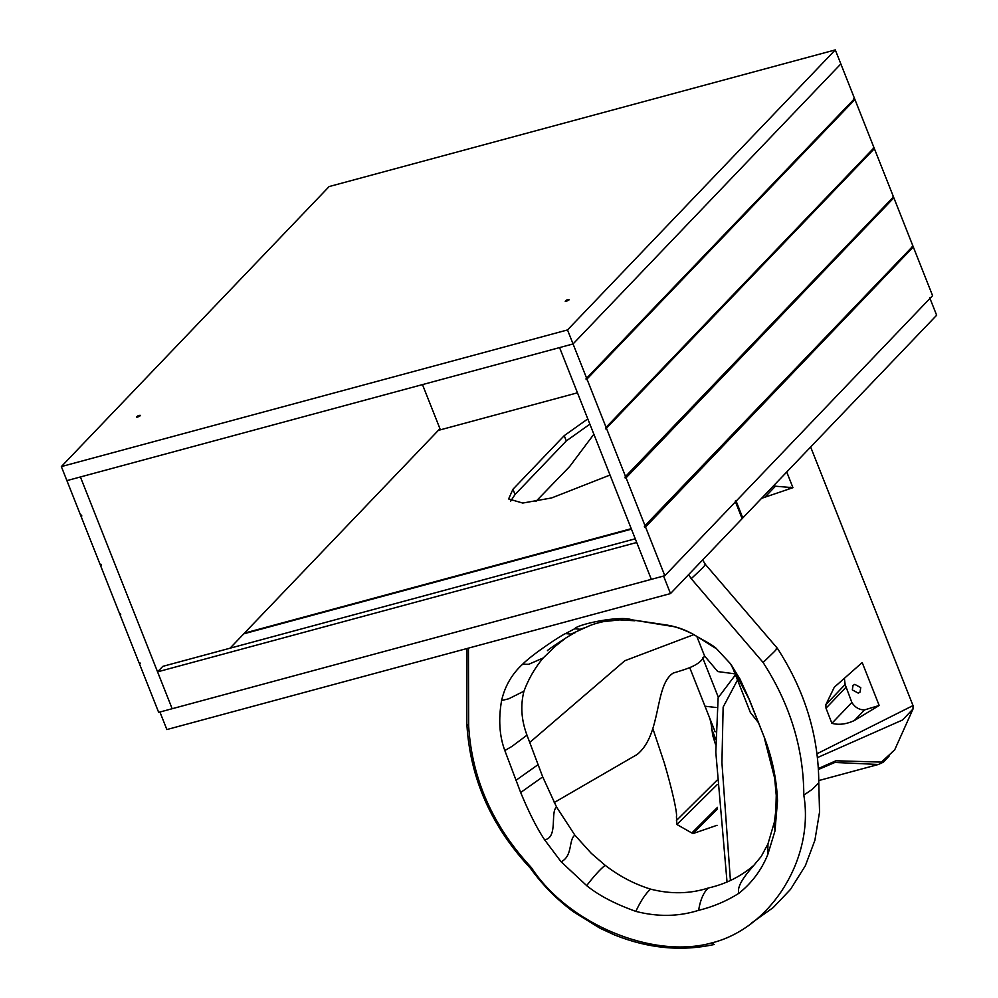 <?xml version="1.0" encoding="UTF-8"?>
<svg xmlns="http://www.w3.org/2000/svg" width="998" height="998" viewBox="0 0 998 998"><rect width="100%" height="100%" fill="white"/><g stroke="black" fill="none" stroke-linecap="round" stroke-linejoin="round"><path stroke-width="1.5" d="M858.268 693.136L852.317 689.892L853.028 685.401L854.799 684.366L860.75 687.61L860.039 692.101L858.268 693.136M709.541 718.086C710.676 720.531 711.724 726.245 712.659 735.227L715.479 744.321M715.279 738.009L711.574 728.665M705 706.21L716.102 707.507M786.748 472.004L792.948 487.685L773.325 486.026M792.948 487.685L761.549 498.351M790.142 487.099L788.046 489.282M775.571 486.076L765.241 496.879M825.87 704.663L834.278 687.248L862.197 662.56L879.176 705.474L854.313 720.556C846.354 724.249 838.881 725.172 831.895 723.338L826.007 708.193L825.87 704.663L845.144 684.503L851.855 702.455C854.874 707.308 859.078 709.803 864.468 709.927L879.176 705.474M844.458 679.114L845.144 684.503M864.468 709.927L854.313 720.556M851.855 702.455L831.895 723.338M845.905 687.385L826.007 708.193M735.464 674.848L718.136 697.752L715.803 752.118L727.031 881.995L715.803 752.118L718.136 697.752L735.464 674.848M735.077 673.862L717.737 671.567L704.551 655.923C699.835 665.167 688.67 668.41 673.201 673.076C654.089 685.227 661.911 734.553 637.111 754.5L554.227 802.529M704.551 655.923L696.816 636.387M717.063 825.284L692.911 833.604L676.881 824.485L676.444 816.776C677.467 812.958 671.791 788.42 664.394 763.221L652.842 728.552M718.31 697.253L702.704 657.857M717.075 780.187L676.444 820.481M810.65 447.004L913.02 705.574L816.988 753.777M913.02 705.574L913.02 709.004L894.632 749.985L892.15 752.08M593.872 434.23L569.733 466.428L535.814 501.532M913.02 709.004L902.504 720.007L817.437 757.607M889.318 755.848L883.467 762.11L878.415 764.468L834.852 762.447L818.435 769.483M717.412 809.054L692.911 833.604M717.225 784.628L676.881 824.485M717.45 807.37L691.839 832.931L717.45 807.37M738.932 893.272C726.631 901.094 713.183 906.783 698.6 910.338C678.603 916.675 657.67 917.012 635.826 911.374C615.105 903.988 598.713 895.406 586.674 885.625L561.113 861.785L544.609 839.817C537.036 828.515 529.052 812.746 520.669 792.512L504.826 750.546C499.412 735.975 498.326 719.309 501.582 700.546C504.951 686.063 511.962 673.962 522.603 664.256C532.445 654.152 562.198 634.653 565.529 633.605L574.761 628.74C576.682 624.598 619.558 615.105 632.071 619.858L667.35 625.122C678.153 626.919 688.37 630.923 697.989 637.136L716.726 648.962L730.598 663.895L739.942 678.977L749.635 700.234L764.905 738.882C772.502 759.303 776.706 779.962 777.517 800.858L774.984 830.935L767.761 854.637C761.437 870.119 751.818 882.993 738.932 893.272C735.751 885.338 749.573 870.443 753.802 865.391L761.274 856.396L767.973 843.871L767.761 854.637M565.866 637.934L555.649 645.968L543.162 657.981C534.928 667.849 528.528 678.914 523.962 691.177C520.32 705.399 521.318 720.057 526.981 735.177L542.712 776.881L556.585 807.095L574.873 835.164L591.278 853.34L605.137 865.278C619.259 876.169 634.416 884.128 650.584 889.131C670.693 894.283 689.93 893.909 708.306 888.02C725.621 884.078 740.79 876.531 753.802 865.391M708.306 888.02C703.553 892.387 700.322 899.822 698.6 910.338M650.584 889.131C645.644 893.484 640.728 900.907 635.826 911.374M526.981 735.177L511.862 746.479L504.826 750.546M523.962 691.177L508.768 698.775L501.582 700.546M543.162 657.981L528.728 664.306L522.603 664.256M574.761 628.74L580.187 629.276L585.789 627.38L571.068 634.079L565.529 633.605M767.973 843.871L774.298 822.389L775.858 810.65L776.244 795.281L777.517 800.858M632.071 619.858L669.833 625.995C674.848 626.345 682.432 628.99 692.6 633.93L698.65 637.522C709.329 643.261 715.366 647.091 716.764 649.012L730.474 663.757L749.635 700.234M688.62 574.611L691.227 578.69L763.108 662.485C790.092 704.339 803.664 748.55 803.802 795.094C814.505 858.367 771.18 928.028 711.886 942.885C653.016 959.452 568.199 924.086 531.398 867.624C492.825 826.119 471.917 778.927 468.661 726.057L468.449 648.114M702.604 559.978L705.561 564.619L777.367 648.288C804.812 690.703 818.622 735.563 818.784 782.894L812.235 789.356L803.802 795.094M704.363 564.943C705.312 565.08 703.84 566.914 699.96 570.444L691.227 578.69M776.257 648.737C777.093 648.725 775.596 650.521 771.766 654.127L763.108 662.485M818.772 782.831L819.545 812.098L814.879 840.353L805.324 865.79L790.503 889.393L773.263 907.519L751.906 922.763M531.398 867.624L530.362 868.16C542.463 884.964 556.859 899.535 573.551 911.86L600.072 928.29L614.618 934.976C648.176 948.449 681.372 951.63 714.206 944.495L711.886 942.885M466.902 648.538L466.877 724.398L468.661 726.057M157.559 671.854L636.724 542.488L651.32 579.351L172.167 708.717L157.559 671.854L162.824 666.352L635.264 538.795M892.661 197.155L893.846 197.804L626.07 477.83L624.885 477.181L893.497 196.918L874.385 148.652L605.761 428.903L605.424 428.03L874.036 147.766L854.924 99.488L586.3 379.751L585.963 378.878L854.575 98.615L835.289 49.9L567.513 329.939L61.352 466.59L329.14 186.564L835.289 49.9M625.222 478.067L893.01 198.028M853.739 98.839L854.924 99.488M586.3 379.751L854.088 99.725M873.2 147.991L874.385 148.652M605.761 428.903L873.549 148.877M912.122 246.306L913.307 246.955L645.531 526.994L644.346 526.333L912.958 246.082L893.846 197.804M644.696 527.218L912.471 247.18M645.531 526.994L664.818 575.709L932.594 295.67L913.307 246.955M606.26 427.805L587.148 379.527M586.799 378.654L573.064 343.948L840.84 63.909L573.064 343.948L66.903 480.612L80.401 476.969L172.167 708.717L158.67 712.36L139.371 663.645L140.032 662.959M645.182 526.108L626.07 477.83M625.721 476.957L606.609 428.678M664.818 575.709L651.32 579.351L559.566 347.591L573.064 343.948L567.513 329.939M61.352 466.59L80.638 515.305L81.487 515.08L81.836 515.966L80.988 516.191L100.112 564.469L100.948 564.232L101.297 565.118L100.449 565.342L119.573 613.62L120.758 614.269L119.91 614.494L120.571 613.807M80.988 516.191L81.649 515.492M100.449 565.342L101.11 564.656M119.91 614.494L139.034 662.772L140.219 663.42L139.371 663.645M422.491 384.604L439.943 428.691L230.014 648.213M589.88 424.162L566.303 440.929L515.043 494.521L510.639 501.196M610.028 475.048L551.595 497.952L522.74 503.054L508.606 498.95L512.96 489.257L564.219 435.664L587.797 418.898M577.468 392.813L438.309 430.388M735.85 500.435L742.786 517.962L936.648 315.243L929.699 297.716M244.46 633.119L631.26 528.678M741.938 518.199L742.786 517.962M568.935 299.986C561.562 304.128 567.126 298.315 568.935 299.986C561.562 304.128 567.126 298.315 568.935 299.986L569.072 299.662M140.381 415.692C133.021 419.834 138.585 414.02 140.381 415.692C133.021 419.834 138.585 414.02 140.381 415.692L140.531 415.368M670.494 593.573L663.558 576.046L159.929 712.023L166.866 729.55L670.494 593.573L742.125 518.661L735.177 501.133M243.786 633.817L631.447 529.152M731.883 665.816L750.396 712.547L758.73 723.026M737.51 680.025L723.138 707.108L721.928 762.721L730.411 880.498M693.835 634.616L624.835 660.726L529.614 742.574M894.632 749.985L881.334 762.098L835.937 760.775L818.372 768.522M605.137 865.278C599.973 869.508 593.81 876.294 586.674 885.625M574.873 835.164C568.398 839.78 572.989 856.01 561.113 861.785M556.585 807.095C550.035 811.811 558.294 837.696 544.609 839.817M542.712 776.881L520.669 792.512M537.922 764.755L515.866 780.386M774.298 822.389L774.984 830.935M749.111 699.336L764.905 738.882M670.169 626.008L667.35 625.122M634.928 620.768L619.721 619.883L603.279 621.654C591.19 624.361 589.431 625.958 584.978 627.754M566.303 440.929L564.219 435.664M515.043 494.521L512.96 489.257M711.661 729.862L715.304 739.056M715.142 731.846L689.88 668.024M818.784 780.561L878.415 764.468M575.147 632.695C572.291 633.318 546.255 650.646 547.478 650.684M764.293 737.771L774.673 778.24L776.257 795.531M530.362 868.16C491.303 826.319 470.133 778.403 466.877 724.398"/></g></svg>
